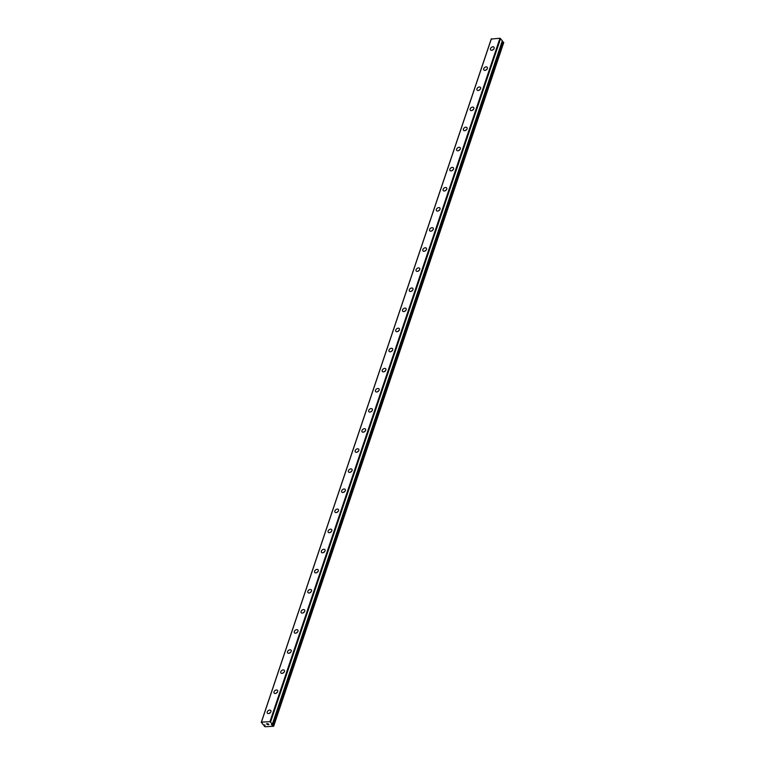 <?xml version="1.0" encoding="UTF-8"?>
<svg xmlns="http://www.w3.org/2000/svg" width="765" height="765" viewBox="0 0 765 765"><rect width="100%" height="100%" fill="white"/><g stroke="black" fill="none" stroke-linecap="round" stroke-linejoin="round"><path stroke-width="1.15" d="M264.47 724.952L263.715 724.952A1.167 0.593 -161.4 0 0 263.131 724.723L261.42 722.131L269.959 721.644L272.35 724.187A1.167 0.593 -161.4 0 0 272.177 724.388A1.167 0.593 -161.4 0 0 272.168 724.465L271.355 724.665L272.713 725.153A1.167 0.593 -161.4 0 0 273.306 725.383L273.641 726.262L265.101 726.75L264.059 725.937A1.167 0.593 -161.4 0 0 264.25 725.717A1.167 0.593 -161.4 0 0 264.26 725.641L265.072 725.44L264.47 724.952M502.022 41.769L272.273 725.134M267.253 711.938A2.161 1.454 141.4 0 1 268.897 710.264A2.161 1.454 141.4 0 1 270.762 710.494A2.161 1.454 141.4 0 1 270.896 711.727A2.161 1.454 141.4 0 1 269.242 713.41A2.161 1.454 141.4 0 1 267.387 713.181A2.161 1.454 141.4 0 1 267.253 711.938M269.328 713.382A2.161 1.454 141.4 0 1 270.523 712.425M274.013 691.837A2.161 1.454 141.4 0 1 275.668 690.164A2.161 1.454 141.4 0 1 277.523 690.393A2.161 1.454 141.4 0 1 277.657 691.636A2.161 1.454 141.4 0 1 276.012 693.31A2.161 1.454 141.4 0 1 274.147 693.08A2.161 1.454 141.4 0 1 274.013 691.837M276.089 693.281A2.161 1.454 141.4 0 1 277.284 692.325M280.784 671.747A2.161 1.454 141.4 0 1 282.428 670.064A2.161 1.454 141.4 0 1 284.293 670.293A2.161 1.454 141.4 0 1 284.427 671.536A2.161 1.454 141.4 0 1 282.773 673.21A2.161 1.454 141.4 0 1 280.918 672.98A2.161 1.454 141.4 0 1 280.784 671.747M282.859 673.181A2.161 1.454 141.4 0 1 284.045 672.225M287.544 651.646A2.161 1.454 141.4 0 1 289.199 649.963A2.161 1.454 141.4 0 1 291.054 650.193A2.161 1.454 141.4 0 1 291.188 651.436A2.161 1.454 141.4 0 1 289.543 653.109A2.161 1.454 141.4 0 1 287.678 652.88A2.161 1.454 141.4 0 1 287.544 651.646M289.619 653.081A2.161 1.454 141.4 0 1 290.815 652.124M294.305 631.546A2.161 1.454 141.4 0 1 295.959 629.863A2.161 1.454 141.4 0 1 297.815 630.092A2.161 1.454 141.4 0 1 297.948 631.335A2.161 1.454 141.4 0 1 296.304 633.009A2.161 1.454 141.4 0 1 294.449 632.779A2.161 1.454 141.4 0 1 294.305 631.546M296.38 632.98A2.161 1.454 141.4 0 1 297.575 632.024M301.075 611.445A2.161 1.454 141.4 0 1 302.72 609.762A2.161 1.454 141.4 0 1 304.585 609.992A2.161 1.454 141.4 0 1 304.719 611.235A2.161 1.454 141.4 0 1 303.064 612.918A2.161 1.454 141.4 0 1 301.209 612.679A2.161 1.454 141.4 0 1 301.075 611.445M303.15 612.88A2.161 1.454 141.4 0 1 304.336 611.933M307.836 591.345A2.161 1.454 141.4 0 1 309.49 589.662A2.161 1.454 141.4 0 1 311.345 589.892A2.161 1.454 141.4 0 1 311.479 591.135A2.161 1.454 141.4 0 1 309.835 592.818A2.161 1.454 141.4 0 1 307.97 592.579A2.161 1.454 141.4 0 1 307.836 591.345M309.911 592.779A2.161 1.454 141.4 0 1 311.106 591.833M314.606 571.245A2.161 1.454 141.4 0 1 316.251 569.562A2.161 1.454 141.4 0 1 318.106 569.791A2.161 1.454 141.4 0 1 318.25 571.034A2.161 1.454 141.4 0 1 316.595 572.717A2.161 1.454 141.4 0 1 314.74 572.478A2.161 1.454 141.4 0 1 314.606 571.245M316.681 572.679A2.161 1.454 141.4 0 1 317.867 571.732M321.367 551.144A2.161 1.454 141.4 0 1 323.012 549.461A2.161 1.454 141.4 0 1 324.876 549.691A2.161 1.454 141.4 0 1 325.01 550.934A2.161 1.454 141.4 0 1 323.356 552.617A2.161 1.454 141.4 0 1 321.501 552.387A2.161 1.454 141.4 0 1 321.367 551.144M323.442 552.579A2.161 1.454 141.4 0 1 324.637 551.632M328.128 531.044A2.161 1.454 141.4 0 1 329.782 529.361A2.161 1.454 141.4 0 1 331.637 529.59A2.161 1.454 141.4 0 1 331.771 530.834A2.161 1.454 141.4 0 1 330.126 532.517A2.161 1.454 141.4 0 1 328.262 532.287A2.161 1.454 141.4 0 1 328.128 531.044M330.203 532.478A2.161 1.454 141.4 0 1 331.398 531.532M334.898 510.944A2.161 1.454 141.4 0 1 336.543 509.26A2.161 1.454 141.4 0 1 338.407 509.5A2.161 1.454 141.4 0 1 338.541 510.733A2.161 1.454 141.4 0 1 336.887 512.416A2.161 1.454 141.4 0 1 335.032 512.187A2.161 1.454 141.4 0 1 334.898 510.944M336.973 512.378A2.161 1.454 141.4 0 1 338.159 511.431M341.659 490.843A2.161 1.454 141.4 0 1 343.313 489.16A2.161 1.454 141.4 0 1 345.168 489.399A2.161 1.454 141.4 0 1 345.302 490.633A2.161 1.454 141.4 0 1 343.657 492.316A2.161 1.454 141.4 0 1 341.792 492.086A2.161 1.454 141.4 0 1 341.659 490.843M343.734 492.277A2.161 1.454 141.4 0 1 344.929 491.331M348.419 470.743A2.161 1.454 141.4 0 1 350.074 469.06A2.161 1.454 141.4 0 1 351.929 469.299A2.161 1.454 141.4 0 1 352.063 470.532A2.161 1.454 141.4 0 1 350.418 472.215A2.161 1.454 141.4 0 1 348.563 471.986A2.161 1.454 141.4 0 1 348.419 470.743M350.494 472.177A2.161 1.454 141.4 0 1 351.69 471.23M355.19 450.642A2.161 1.454 141.4 0 1 356.834 448.969A2.161 1.454 141.4 0 1 358.699 449.198A2.161 1.454 141.4 0 1 358.833 450.432A2.161 1.454 141.4 0 1 357.178 452.115A2.161 1.454 141.4 0 1 355.323 451.886A2.161 1.454 141.4 0 1 355.19 450.642M357.265 452.077A2.161 1.454 141.4 0 1 358.46 451.13M361.95 430.542A2.161 1.454 141.4 0 1 363.605 428.869A2.161 1.454 141.4 0 1 365.46 429.098A2.161 1.454 141.4 0 1 365.594 430.332A2.161 1.454 141.4 0 1 363.949 432.015A2.161 1.454 141.4 0 1 362.084 431.785A2.161 1.454 141.4 0 1 361.95 430.542M364.025 431.986A2.161 1.454 141.4 0 1 365.221 431.03M368.72 410.442A2.161 1.454 141.4 0 1 370.365 408.768A2.161 1.454 141.4 0 1 372.22 408.998A2.161 1.454 141.4 0 1 372.364 410.231A2.161 1.454 141.4 0 1 370.709 411.914A2.161 1.454 141.4 0 1 368.854 411.685A2.161 1.454 141.4 0 1 368.72 410.442M370.796 411.886A2.161 1.454 141.4 0 1 371.981 410.929M375.481 390.341A2.161 1.454 141.4 0 1 377.135 388.668A2.161 1.454 141.4 0 1 378.991 388.897A2.161 1.454 141.4 0 1 379.124 390.14A2.161 1.454 141.4 0 1 377.47 391.814A2.161 1.454 141.4 0 1 375.615 391.584A2.161 1.454 141.4 0 1 375.481 390.341M377.556 391.785A2.161 1.454 141.4 0 1 378.752 390.829M382.242 370.25A2.161 1.454 141.4 0 1 383.896 368.567A2.161 1.454 141.4 0 1 385.751 368.797A2.161 1.454 141.4 0 1 385.885 370.04A2.161 1.454 141.4 0 1 384.24 371.714A2.161 1.454 141.4 0 1 382.385 371.484A2.161 1.454 141.4 0 1 382.242 370.25M384.317 371.685A2.161 1.454 141.4 0 1 385.512 370.729M389.012 350.15A2.161 1.454 141.4 0 1 390.657 348.467A2.161 1.454 141.4 0 1 392.522 348.697A2.161 1.454 141.4 0 1 392.655 349.94A2.161 1.454 141.4 0 1 391.001 351.613A2.161 1.454 141.4 0 1 389.146 351.384A2.161 1.454 141.4 0 1 389.012 350.15M391.087 351.584A2.161 1.454 141.4 0 1 392.273 350.628M395.773 330.05A2.161 1.454 141.4 0 1 397.427 328.367A2.161 1.454 141.4 0 1 399.282 328.596A2.161 1.454 141.4 0 1 399.416 329.839A2.161 1.454 141.4 0 1 397.771 331.522A2.161 1.454 141.4 0 1 395.907 331.283A2.161 1.454 141.4 0 1 395.773 330.05M397.848 331.484A2.161 1.454 141.4 0 1 399.043 330.528M402.543 309.949A2.161 1.454 141.4 0 1 404.188 308.266A2.161 1.454 141.4 0 1 406.043 308.496A2.161 1.454 141.4 0 1 406.177 309.739A2.161 1.454 141.4 0 1 404.532 311.422A2.161 1.454 141.4 0 1 402.677 311.183A2.161 1.454 141.4 0 1 402.543 309.949M404.609 311.384A2.161 1.454 141.4 0 1 405.804 310.437M409.304 289.849A2.161 1.454 141.4 0 1 410.948 288.166A2.161 1.454 141.4 0 1 412.813 288.395A2.161 1.454 141.4 0 1 412.947 289.639A2.161 1.454 141.4 0 1 411.293 291.322A2.161 1.454 141.4 0 1 409.438 291.082A2.161 1.454 141.4 0 1 409.304 289.849M411.379 291.283A2.161 1.454 141.4 0 1 412.574 290.337M416.064 269.749A2.161 1.454 141.4 0 1 417.719 268.066A2.161 1.454 141.4 0 1 419.574 268.295A2.161 1.454 141.4 0 1 419.708 269.538A2.161 1.454 141.4 0 1 418.063 271.221A2.161 1.454 141.4 0 1 416.198 270.982A2.161 1.454 141.4 0 1 416.064 269.749M418.139 271.183A2.161 1.454 141.4 0 1 419.335 270.236M422.835 249.648A2.161 1.454 141.4 0 1 424.479 247.965A2.161 1.454 141.4 0 1 426.334 248.195A2.161 1.454 141.4 0 1 426.478 249.438A2.161 1.454 141.4 0 1 424.824 251.121A2.161 1.454 141.4 0 1 422.969 250.891A2.161 1.454 141.4 0 1 422.835 249.648M424.91 251.083A2.161 1.454 141.4 0 1 426.095 250.136M429.595 229.548A2.161 1.454 141.4 0 1 431.25 227.865A2.161 1.454 141.4 0 1 433.105 228.104A2.161 1.454 141.4 0 1 433.239 229.337A2.161 1.454 141.4 0 1 431.584 231.02A2.161 1.454 141.4 0 1 429.729 230.791A2.161 1.454 141.4 0 1 429.595 229.548M431.67 230.982A2.161 1.454 141.4 0 1 432.866 230.036M436.356 209.447A2.161 1.454 141.4 0 1 438.01 207.764A2.161 1.454 141.4 0 1 439.865 208.004A2.161 1.454 141.4 0 1 439.999 209.237A2.161 1.454 141.4 0 1 438.355 210.92A2.161 1.454 141.4 0 1 436.499 210.691A2.161 1.454 141.4 0 1 436.356 209.447M438.431 210.882A2.161 1.454 141.4 0 1 439.626 209.935M443.126 189.347A2.161 1.454 141.4 0 1 444.771 187.664A2.161 1.454 141.4 0 1 446.636 187.903A2.161 1.454 141.4 0 1 446.77 189.137A2.161 1.454 141.4 0 1 445.115 190.82A2.161 1.454 141.4 0 1 443.26 190.59A2.161 1.454 141.4 0 1 443.126 189.347M445.201 190.781A2.161 1.454 141.4 0 1 446.387 189.835M449.887 169.247A2.161 1.454 141.4 0 1 451.541 167.564A2.161 1.454 141.4 0 1 453.396 167.803A2.161 1.454 141.4 0 1 453.53 169.036A2.161 1.454 141.4 0 1 451.886 170.719A2.161 1.454 141.4 0 1 450.021 170.49A2.161 1.454 141.4 0 1 449.887 169.247M451.962 170.681A2.161 1.454 141.4 0 1 453.157 169.734M456.657 149.146A2.161 1.454 141.4 0 1 458.302 147.473A2.161 1.454 141.4 0 1 460.157 147.702A2.161 1.454 141.4 0 1 460.301 148.936A2.161 1.454 141.4 0 1 458.646 150.619A2.161 1.454 141.4 0 1 456.791 150.389A2.161 1.454 141.4 0 1 456.657 149.146M458.723 150.581A2.161 1.454 141.4 0 1 459.918 149.634M463.418 129.046A2.161 1.454 141.4 0 1 465.063 127.372A2.161 1.454 141.4 0 1 466.927 127.602A2.161 1.454 141.4 0 1 467.061 128.836A2.161 1.454 141.4 0 1 465.407 130.519A2.161 1.454 141.4 0 1 463.552 130.289A2.161 1.454 141.4 0 1 463.418 129.046M465.493 130.49A2.161 1.454 141.4 0 1 466.688 129.534M470.179 108.946A2.161 1.454 141.4 0 1 471.833 107.272A2.161 1.454 141.4 0 1 473.688 107.502A2.161 1.454 141.4 0 1 473.822 108.735A2.161 1.454 141.4 0 1 472.177 110.418A2.161 1.454 141.4 0 1 470.312 110.189A2.161 1.454 141.4 0 1 470.179 108.946M472.254 110.389A2.161 1.454 141.4 0 1 473.449 109.433M476.949 88.845A2.161 1.454 141.4 0 1 478.594 87.172A2.161 1.454 141.4 0 1 480.458 87.401A2.161 1.454 141.4 0 1 480.592 88.644A2.161 1.454 141.4 0 1 478.938 90.318A2.161 1.454 141.4 0 1 477.083 90.088A2.161 1.454 141.4 0 1 476.949 88.845M479.024 90.289A2.161 1.454 141.4 0 1 480.21 89.333M483.709 68.754A2.161 1.454 141.4 0 1 485.364 67.071A2.161 1.454 141.4 0 1 487.219 67.301A2.161 1.454 141.4 0 1 487.353 68.544A2.161 1.454 141.4 0 1 485.708 70.217A2.161 1.454 141.4 0 1 483.843 69.988A2.161 1.454 141.4 0 1 483.709 68.754M485.785 70.189A2.161 1.454 141.4 0 1 486.98 69.233M490.47 48.654A2.161 1.454 141.4 0 1 492.125 46.971A2.161 1.454 141.4 0 1 493.98 47.2A2.161 1.454 141.4 0 1 494.114 48.444A2.161 1.454 141.4 0 1 492.469 50.117A2.161 1.454 141.4 0 1 490.614 49.888A2.161 1.454 141.4 0 1 490.47 48.654M492.545 50.088A2.161 1.454 141.4 0 1 493.741 49.132M272.369 724.13L502.366 40.775L499.947 38.25L491.216 39.053L261.238 722.437M273.784 725.889L503.762 42.496L503.284 41.989A1.167 0.593 -161.4 0 1 502.701 41.769L502.261 41.74M268.745 724.531L268.066 724.57L268.745 724.531M268.123 723.747L267.444 723.786L268.123 723.747M268.113 724.637L268.888 724.589L268.113 724.637M267.396 723.728L268.888 724.589M266.45 723.776L267.368 724.493M264.059 725.937L264.403 724.943L264.059 725.937M499.947 38.25L269.959 721.644M491.407 38.738L261.42 722.131M500.587 38.508L270.6 721.902M264.805 725.067L264.633 725.574M502.347 40.717L272.359 724.101M502.548 41.731L272.57 725.115M502.701 41.769L272.713 725.153M503.284 41.989L273.306 725.383M503.427 42.065L273.44 725.459M264.499 724.962L264.269 725.622M264.556 724.971L264.346 725.593M502.366 40.775L272.378 724.168M264.489 724.952L264.269 725.631"/></g></svg>
